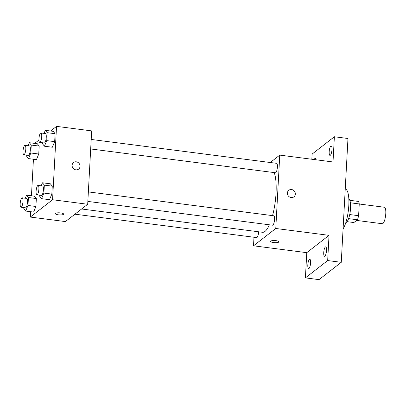 <?xml version="1.0" encoding="UTF-8"?>
<svg xmlns="http://www.w3.org/2000/svg" width="406" height="406" viewBox="0 0 406 406"><rect width="100%" height="100%" fill="white"/><g stroke="black" fill="none" stroke-linecap="round" stroke-linejoin="round"><path stroke-width="0.61" d="M356.6 220.422L382.285 223.726A8.308 2.253 -82.7 0 0 382.909 223.513A8.308 2.253 -82.7 0 0 385.7 214.678A8.308 2.253 -82.7 0 0 384.406 207.248L359.249 204.01M350.419 202.802L359.254 203.939A11.282 3.06 -82.7 0 0 358.432 201.427L349.805 200.315M359.254 203.939L358.615 215.703A11.282 3.06 -82.7 0 1 357.437 219.768L353.87 222.544L347.054 221.666M349.718 214.556L358.615 215.703M348.581 218.626L357.437 219.768M348.85 199.118A11.87 3.218 97.3 0 1 350.566 208.111A11.87 3.218 97.3 0 1 345.826 222.584M343.075 228.933A21.366 5.791 -82.7 0 0 348.81 205.446A21.366 5.791 -82.7 0 0 345.283 189.044L345.237 189.039M311.833 159.243L312.112 154.072L334.377 136.751L347.972 138.502L341.268 262.312L319.004 279.632L305.408 277.882L306.774 252.664L329.038 235.338L327.672 260.561L341.268 262.312M334.377 136.751L333.011 161.969L279.754 155.112L275.781 228.482L329.038 235.338M291.148 197.56A4.156 3.857 -127.9 0 1 287.6 194.545A4.156 3.857 -127.9 0 1 288.813 190.267A4.156 3.857 -127.9 0 1 294.411 191.18A4.156 3.857 -127.9 0 1 293.919 196.824A4.156 3.857 -127.9 0 1 291.148 197.56M326.51 250.482A4.745 1.289 97.3 0 1 324.511 256.272A4.745 1.289 97.3 0 1 323.729 252.649A4.745 1.289 97.3 0 1 325.724 246.853A4.745 1.289 97.3 0 1 326.51 250.482M310.59 262.87A4.745 1.289 97.3 0 1 308.596 268.66A4.745 1.289 97.3 0 1 307.809 265.032A4.745 1.289 97.3 0 1 309.808 259.241A4.745 1.289 97.3 0 1 310.59 262.87M327.672 260.561L305.408 277.882M275.781 228.482L253.517 245.803L306.774 252.664M253.517 245.803L253.983 237.246M314.219 159.553A4.745 1.289 97.3 0 1 315.269 158.36A4.745 1.289 97.3 0 1 315.985 159.776M331.976 149.601A4.745 1.289 97.3 0 1 329.976 155.391A4.745 1.289 97.3 0 1 329.19 151.763A4.745 1.289 97.3 0 1 331.189 145.972A4.745 1.289 97.3 0 1 331.976 149.601M81.611 208.988L262.54 232.288A32.094 8.704 -82.7 0 0 264.961 231.456A32.094 8.704 -82.7 0 0 269.396 224.792M272.543 215.627A32.094 8.704 -82.7 0 0 274.202 172.591M270.254 162.507L279.754 155.112M87.843 201.417L272.568 225.203A4.745 1.289 -82.7 0 0 272.928 225.081A4.745 1.289 -82.7 0 0 274.522 220.032A4.745 1.289 -82.7 0 0 273.781 215.784L88.361 191.906M90.685 148.956L275.41 172.743A4.745 1.289 -82.7 0 0 275.77 172.621A4.745 1.289 -82.7 0 0 277.364 167.571A4.745 1.289 -82.7 0 0 276.623 163.329L91.203 139.451M258.647 231.79A4.745 1.289 97.3 0 1 256.653 237.591L74.932 214.185M270.802 241.088A4.156 1.056 3.1 0 1 275.41 240.591A4.156 1.056 3.1 0 1 278.917 241.824A4.156 1.056 3.1 0 1 274.71 242.651A4.156 1.056 3.1 0 1 270.619 241.377A4.156 1.056 3.1 0 1 270.802 241.088M278.917 241.824A4.156 1.056 3.1 0 1 274.71 242.651A4.156 1.056 3.1 0 1 270.619 241.372M288.813 190.267A4.156 3.857 -127.9 0 1 294.411 191.18A4.156 3.857 -127.9 0 1 293.919 196.829M50.577 131.006L56.541 126.367L91.665 130.889L87.691 204.259L65.427 221.58L30.303 217.058L30.592 211.688M56.541 126.367L52.567 199.737L87.691 204.259M75.866 169.835A4.156 3.857 -127.9 0 1 72.314 166.82A4.156 3.857 -127.9 0 1 73.532 162.542A4.156 3.857 -127.9 0 1 79.124 163.456A4.156 3.857 -127.9 0 1 78.632 169.104A4.156 3.857 -127.9 0 1 75.866 169.835M37.311 143.734L39.184 146.079L38.753 154.021L36.454 159.619L38.753 154.021L39.184 146.079L37.311 143.734L29.379 142.714L31.252 145.059L30.82 153.001L28.521 158.599L26.649 156.249L26.71 155.153M50.39 183.806L52.262 186.151L51.831 194.093L49.527 199.691L51.831 194.093L52.262 186.151L50.39 183.806L42.457 182.786L44.33 185.131L43.899 193.073L41.6 198.671L39.727 196.321L39.783 195.225M34.657 143.394L38.935 140.065M31.455 195.804L33.434 159.228M52.567 199.737L30.303 217.058M53.232 131.346L55.104 133.696L54.673 141.638L52.369 147.231L54.673 141.638L55.104 133.696L53.232 131.346L45.299 130.326L47.172 132.676L46.741 140.618L44.437 146.211L42.569 143.866L42.625 142.765M34.469 196.194L36.342 198.539L35.911 206.481L33.612 212.079L35.911 206.481L36.342 198.539L34.469 196.194L26.537 195.169L28.41 197.519L27.984 205.461L25.679 211.054L23.807 208.709L23.868 207.613M55.515 213.363A4.156 1.056 3.1 0 1 60.129 212.866A4.156 1.056 3.1 0 1 63.63 214.099A4.156 1.056 3.1 0 1 59.428 214.926A4.156 1.056 3.1 0 1 55.338 213.652A4.156 1.056 3.1 0 1 55.515 213.363M63.63 214.099A4.156 1.056 3.1 0 1 59.428 214.926A4.156 1.056 3.1 0 1 55.338 213.647M73.532 162.547A4.156 3.857 -127.9 0 1 79.124 163.456A4.156 3.857 -127.9 0 1 78.632 169.104M25.284 198.219L26.537 195.169M20.97 207.238L25.502 207.821A4.745 1.289 -82.7 0 0 25.862 207.699A4.745 1.289 -82.7 0 0 27.456 202.65A4.745 1.289 -82.7 0 0 26.715 198.402L22.183 197.818A4.745 1.289 -82.7 0 0 20.3 202.366A4.745 1.289 -82.7 0 0 20.97 207.238A4.745 1.289 -82.7 0 0 21.33 207.116A4.745 1.289 -82.7 0 0 22.924 202.066A4.745 1.289 -82.7 0 0 22.183 197.818M28.41 197.519L36.342 198.539M27.984 205.461L35.911 206.481M25.679 211.054L33.612 212.079M28.126 145.764L29.379 142.714M23.812 154.782L28.344 155.366A4.745 1.289 -82.7 0 0 28.704 155.239A4.745 1.289 -82.7 0 0 30.298 150.19A4.745 1.289 -82.7 0 0 29.557 145.947L25.025 145.363A4.745 1.289 -82.7 0 0 23.142 149.905A4.745 1.289 -82.7 0 0 23.812 154.782A4.745 1.289 -82.7 0 0 24.167 154.656A4.745 1.289 -82.7 0 0 25.766 149.606A4.745 1.289 -82.7 0 0 25.025 145.363M31.252 145.059L39.184 146.079M30.82 153.001L38.753 154.021M28.521 158.599L36.454 159.619M41.204 185.836L42.457 182.786M36.89 194.85L41.422 195.433A4.745 1.289 -82.7 0 0 41.777 195.311A4.745 1.289 -82.7 0 0 43.376 190.262A4.745 1.289 -82.7 0 0 42.635 186.019L38.103 185.435A4.745 1.289 -82.7 0 0 36.22 189.978A4.745 1.289 -82.7 0 0 36.89 194.85A4.745 1.289 -82.7 0 0 37.245 194.728A4.745 1.289 -82.7 0 0 38.844 189.678A4.745 1.289 -82.7 0 0 38.103 185.435M44.33 185.131L52.262 186.151M43.899 193.073L51.831 194.093M41.6 198.671L49.527 199.691M44.046 133.376L45.299 130.326M39.732 142.394L44.264 142.978A4.745 1.289 -82.7 0 0 44.619 142.856A4.745 1.289 -82.7 0 0 46.213 137.807A4.745 1.289 -82.7 0 0 45.477 133.559L40.945 132.975A4.745 1.289 -82.7 0 0 39.062 137.522A4.745 1.289 -82.7 0 0 39.732 142.394A4.745 1.289 -82.7 0 0 40.087 142.273A4.745 1.289 -82.7 0 0 41.681 137.223A4.745 1.289 -82.7 0 0 40.945 132.975M47.172 132.676L55.104 133.696M46.741 140.618L54.673 141.638M44.437 146.211L52.369 147.231"/></g></svg>
